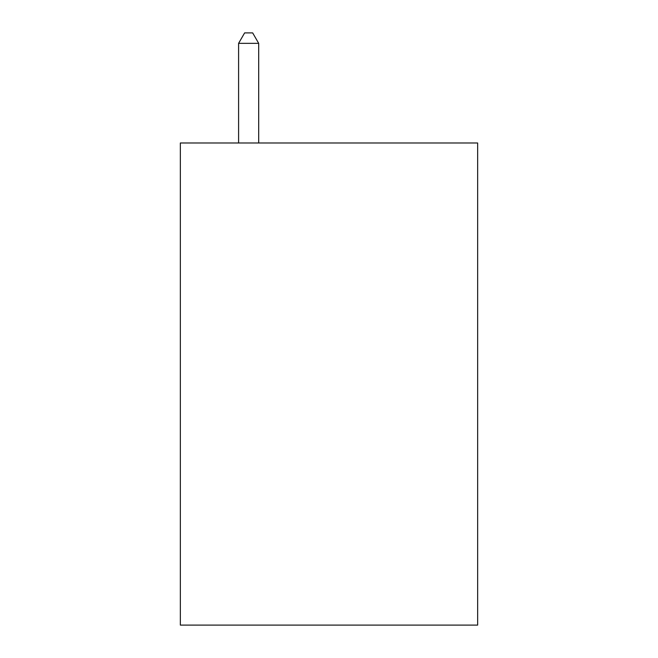 <?xml version="1.0" encoding="UTF-8"?>
<svg xmlns="http://www.w3.org/2000/svg" width="658" height="658" viewBox="0 0 658 658"><rect width="100%" height="100%" fill="white"/><g stroke="black" fill="none" stroke-linecap="round" stroke-linejoin="round"><path stroke-width="0.99" d="M477.65 142.983L477.65 625.1L180.35 625.1L180.35 142.983L477.65 142.983M258.693 142.983L258.693 43.346L238.599 43.346L238.599 142.983M238.599 43.346L244.628 32.9L252.664 32.9L258.693 43.346"/></g></svg>
